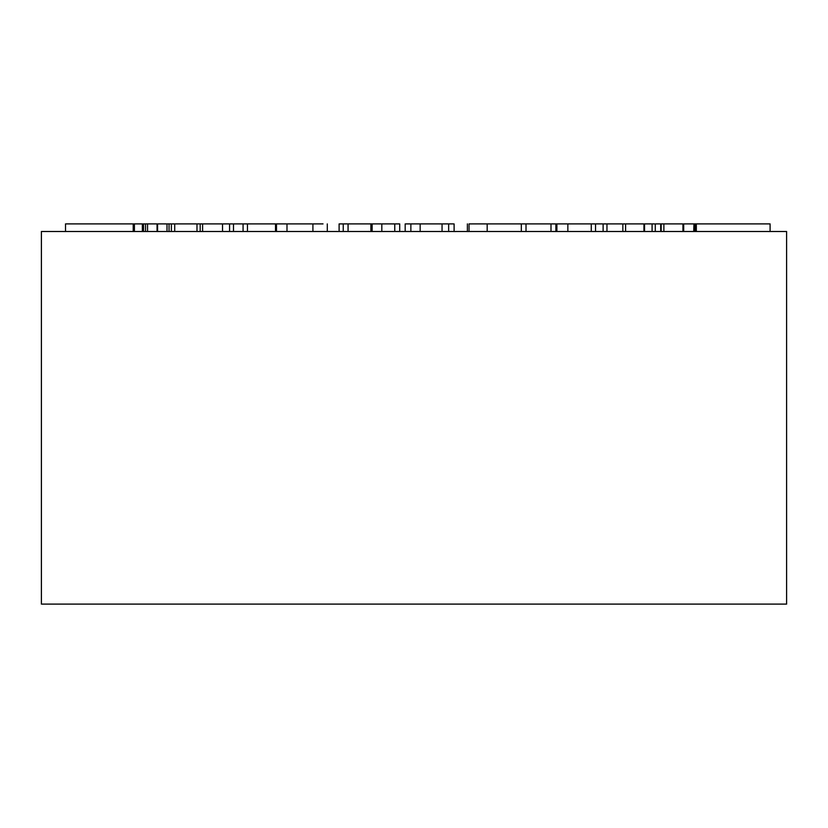 <?xml version="1.0" encoding="UTF-8"?>
<svg xmlns="http://www.w3.org/2000/svg" width="828" height="828" viewBox="0 0 828 828"><rect width="100%" height="100%" fill="white"/><g stroke="black" fill="none" stroke-linecap="round" stroke-linejoin="round"><path stroke-width="1.24" d="M414 231.498L786.6 231.498L786.6 604.098L41.4 604.098L41.4 231.498L414 231.498M770.102 231.498L770.102 223.902L693.947 223.902L693.947 231.498M693.947 223.902L693.719 231.498M694.982 223.902L694.982 231.498M695.044 223.902L695.044 231.498M696.089 223.902L696.089 231.498M696.327 223.902L696.327 231.498M693.719 223.902L663.88 223.902L663.88 231.498M683.7 223.902L683.7 231.498M663.88 223.902L661.189 223.902L661.189 231.498M654.71 223.902L644.536 223.902L644.536 231.498M644.536 223.902L625.595 223.902L625.595 231.498M652.091 223.902L652.091 231.498M625.595 223.902L606.965 223.902L606.965 231.498M662.048 223.902L655.29 223.902L655.29 231.498M606.965 223.902L603.115 223.902L603.115 231.498M603.115 223.902L567.853 223.902L567.853 231.498M591.275 223.902L591.275 231.498M595.549 223.902L595.549 231.498M567.853 223.902L526.018 223.902L526.018 231.498M526.018 223.902L521.329 223.902L521.329 231.498M550.993 223.902L550.993 231.498M555.878 223.902L555.878 231.498M556.892 223.902L556.892 231.498M521.516 223.902L469.041 223.902L469.041 231.498M487.174 223.902L487.174 231.498M454.106 231.498L454.106 223.902L405.182 223.902L405.182 231.498M410.864 223.902L410.864 231.498M420.148 223.902L420.148 231.498M442.048 223.902L442.048 231.498M448.652 223.902L448.652 231.498M399.707 231.498L399.707 223.902L348.07 223.902L348.07 231.498M348.07 223.902L343.247 223.902L343.247 231.498M370.892 223.902L370.892 231.498M372.145 223.902L372.145 231.498M381.822 223.902L381.822 231.498M394.759 223.902L394.759 231.498M343.247 223.902L339.107 223.902L339.107 231.498M322.992 223.902L286.985 223.902L286.985 231.498M286.985 223.902L276.48 223.902L276.48 231.498M312.912 223.902L312.912 231.498M276.48 223.902L247.458 223.902L247.458 231.498M247.458 223.902L243.07 223.902L243.07 231.498M275.517 223.902L275.517 231.498M243.07 223.902L233.496 223.902L233.496 231.498M233.496 223.902L229.584 223.902L229.584 231.498M229.584 223.902L222.525 223.902L222.525 231.498M222.525 223.902L202.601 223.902L202.601 231.498M202.601 223.902L169.047 223.902L169.047 231.498M171.375 223.902L171.375 231.498M174.708 223.902L174.708 231.498M196.981 223.902L196.981 231.498M200.19 223.902L200.19 231.498M169.047 223.902L147.55 223.902L147.55 231.498M147.55 223.902L145.521 223.902L145.521 231.498M157.061 223.902L157.061 231.498M157.568 223.902L157.568 231.498M167.008 223.902L167.008 231.498M145.521 223.902L65.515 223.902L65.515 231.498M133.215 223.902L133.215 231.498M134.405 223.902L134.405 231.498M142.354 223.902L142.354 231.498M143.503 223.902L143.503 231.498M660.692 223.902L660.692 231.498M682.945 231.498L682.945 223.902M643.946 231.498L643.946 223.902M622.842 231.498L622.842 223.902M467.385 231.498L467.385 223.902M327.298 231.498L327.298 223.902"/></g></svg>
